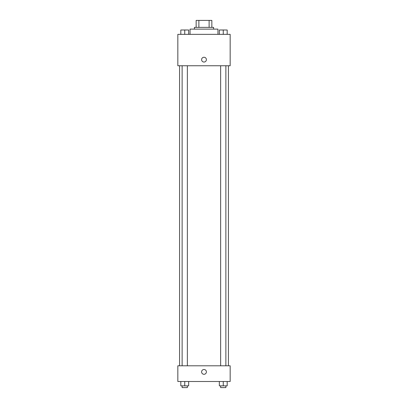 <?xml version="1.0" encoding="UTF-8"?>
<svg xmlns="http://www.w3.org/2000/svg" width="408" height="408" viewBox="0 0 408 408"><rect width="100%" height="100%" fill="white"/><g stroke="black" fill="none" stroke-linecap="round" stroke-linejoin="round"><path stroke-width="0.61" d="M198.88 27.377L198.88 20.4L196.151 20.4L196.151 27.377L196.151 20.4M198.88 20.4L211.849 20.4L211.849 27.377M209.12 27.377L209.12 20.4M194.407 29.121L194.407 27.377L213.593 27.377L213.593 29.121M217.954 34.354L217.954 29.121L190.046 29.121L190.046 34.354M177.832 34.354L230.168 34.354L230.168 65.754L177.832 65.754L177.832 34.354M201.603 59.65A2.397 2.397 0 0 1 205.199 57.574A2.397 2.397 0 0 1 205.199 61.725A2.397 2.397 0 0 1 201.603 59.65M177.832 365.792L230.168 365.792L230.168 381.495L177.832 381.495L177.832 365.792M204 374.299A2.397 2.397 0 0 1 201.924 370.699A2.397 2.397 0 0 1 206.076 370.699A2.397 2.397 0 0 1 204 374.299M219.336 381.495L219.336 385.856L227.185 385.856L227.185 381.495L227.185 385.856M223.258 385.856L223.258 381.495M225.874 385.856L225.874 387.6L220.641 387.6L220.641 385.856M180.815 381.495L180.815 385.856L188.664 385.856L188.664 381.495L188.664 385.856M184.742 385.856L184.742 381.495M187.359 385.856L187.359 387.6L182.126 387.6L182.126 385.856M219.336 34.354L219.336 29.993L227.185 29.993L227.185 34.354L227.185 29.993M223.258 34.354L223.258 29.993L220.641 29.978M225.874 29.993L223.258 29.978M180.815 34.354L180.815 29.993L188.664 29.993L188.664 34.354L188.664 29.993M184.742 34.354L184.742 29.993L182.126 29.978M187.359 29.993L184.742 29.978M228.424 365.792L228.424 65.754M179.576 365.792L179.576 65.754M220.641 65.754L220.641 365.792M225.874 65.754L225.874 365.792M187.359 365.792L187.359 65.754M182.126 365.792L182.126 65.754"/></g></svg>
